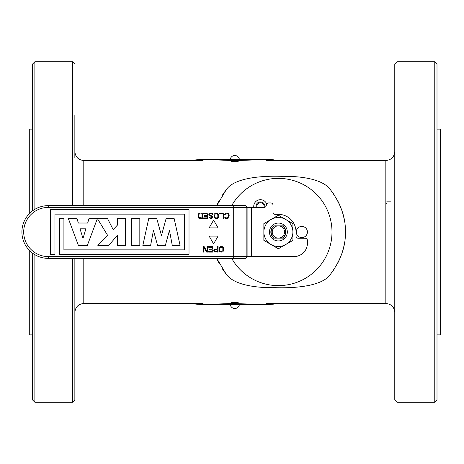 <?xml version="1.0" encoding="UTF-8"?>
<svg xmlns="http://www.w3.org/2000/svg" width="464" height="464" viewBox="0 0 464 464"><rect width="100%" height="100%" fill="white"/><g stroke="black" fill="none" stroke-linecap="round" stroke-linejoin="round"><path stroke-width="0.7" d="M29.284 250.287L29.284 334.88L32.631 334.88M32.631 129.12L29.284 129.12L29.284 213.713M32.631 210.778L32.631 63.997L34.87 61.764L72.622 61.764L72.622 205.639M34.87 254.701L34.87 402.236L32.631 400.003L32.631 253.222M74.855 115.461L74.855 158.021M74.855 258.361L74.855 400.003L72.622 402.236L72.622 258.361M216.763 205.639A67.025 67.025 0 0 1 219.205 200.535A67.025 67.025 0 0 0 216.763 205.639L225.893 190.321C232.771 178.855 257.398 175.543 281.573 176.332C304.262 175.972 324.243 180.044 330.873 190.321C340.912 203.963 345.755 217.854 345.407 232C345.755 246.146 340.912 260.037 330.873 273.679C323.994 285.145 299.367 288.457 275.193 287.668C252.497 288.028 232.522 283.956 225.893 273.679L216.763 258.361A67.025 67.025 0 0 0 219.205 263.465A67.025 67.025 0 0 1 216.763 258.361M330.873 190.321A67.025 67.025 0 0 1 334.515 195.379A67.025 67.025 0 0 0 330.873 190.321M337.56 200.535A67.025 67.025 0 0 1 340.048 205.743A67.025 67.025 0 0 0 337.56 200.535M342.026 210.987A67.025 67.025 0 0 1 343.331 215.464A67.025 67.025 0 0 0 342.026 210.987M343.522 216.236A67.025 67.025 0 0 1 344.572 221.485A67.025 67.025 0 0 0 343.522 216.236M222.25 195.379A67.025 67.025 0 0 1 225.893 190.321A67.025 67.025 0 0 0 222.25 195.379M222.25 268.621A67.025 67.025 0 0 0 225.893 273.679A67.025 67.025 0 0 1 222.25 268.621M330.873 273.679A67.025 67.025 0 0 0 334.515 268.621A67.025 67.025 0 0 1 330.873 273.679M337.56 263.465A67.025 67.025 0 0 0 340.048 258.262A67.025 67.025 0 0 1 337.56 263.465M342.026 253.013A67.025 67.025 0 0 0 343.377 248.362A67.025 67.025 0 0 1 342.026 253.013M343.522 247.764A67.025 67.025 0 0 0 344.572 242.515A67.025 67.025 0 0 1 343.522 247.764M266.69 203.957A6.705 6.705 0 0 0 253.82 207.425M437.001 334.88L440.353 334.88L440.353 129.12L437.001 129.12M434.768 402.236L434.768 61.764L437.001 63.997L437.001 400.003L434.768 402.236L397.01 402.236L397.01 61.764L394.777 63.997L394.777 400.003L397.01 402.236M263.975 207.425A3.689 3.689 0 0 0 260.443 202.693A3.689 3.689 0 0 0 256.905 207.425M256.099 207.425A4.466 4.466 0 0 1 260.443 201.91A4.466 4.466 0 0 1 264.816 207.304M274.009 238.142L271.892 238.142L274.009 238.142A7.54 7.54 0 0 1 274.009 225.858A7.54 7.54 0 0 0 274.009 238.142L282.251 238.142A7.262 7.262 0 0 0 282.251 225.858L274.514 225.858A7.262 7.262 0 0 0 274.514 238.142L282.756 238.142A7.54 7.54 0 0 0 282.756 225.858L284.873 225.858L282.756 225.858A7.54 7.54 0 0 1 282.756 238.142L284.873 238.142L282.756 238.142M274.009 225.858L282.756 225.858M251.575 256.575L294.019 256.575A13.404 13.404 0 0 0 307.423 243.171L307.423 240.491A2.233 2.233 0 0 0 305.19 238.258L298.265 238.258A2.233 2.233 0 0 1 296.032 236.019L296.032 232A17.649 17.649 0 0 0 278.383 214.351L275.256 214.351A2.233 2.233 0 0 1 273.018 212.118L273.018 205.192A2.233 2.233 0 0 0 270.785 202.959L268.552 202.959A2.233 2.233 0 0 0 266.319 205.192A2.233 2.233 0 0 1 264.086 207.425L251.575 207.425L251.575 256.575L247.103 256.575L247.103 207.425L251.575 207.425M246.86 256.575L246.86 207.425L48.273 207.425A24.575 24.575 0 0 0 23.699 232A24.575 24.575 0 0 0 48.273 256.575L246.86 256.575A1.786 1.549 90 0 1 245.311 258.361L48.273 258.361A26.361 26.361 0 0 1 21.912 232A26.361 26.361 0 0 1 48.273 205.639L245.311 205.639A1.786 1.549 90 0 1 246.86 207.425L247.103 207.425M63.91 218.596L59.444 218.596L59.444 254.342L189.016 254.342L189.016 209.658L50.506 209.658L50.506 254.342L54.972 254.342L54.972 214.13L184.55 214.13L184.55 249.87L63.91 249.87L63.91 218.596M180.084 245.404L174.162 218.596L166.1 218.596L161.449 235.474L156.786 218.596L148.718 218.596L142.837 245.404L150.626 245.404L153.439 230.411L157.563 245.404L165.352 245.404L169.459 230.393L172.272 245.404L180.084 245.404M139.821 245.404L139.821 218.596L131.579 218.596L131.579 245.404L139.821 245.404M125.64 245.404L125.64 218.596L117.409 218.596L117.409 225.121L113.164 229.605L107.549 218.596L97.417 218.596L107.567 235.271L97.852 245.404L108.802 245.404L117.409 235.271L117.409 245.404L125.64 245.404M78.329 223.022L77.007 218.596L68.376 218.596L78.387 245.404L87.354 245.404L97.365 218.596L88.972 218.596L87.684 223.022L78.329 223.022M218.063 236.124L209.125 236.124L213.597 243.861L218.063 236.124M209.125 227.876L218.063 227.876L213.597 220.139L209.125 227.876M221.786 252.12L222.83 251.766L223.532 250.815L223.532 247.846L222.366 246.657L220.272 246.657L219.107 247.846L219.107 250.815L220.272 252.004L221.786 252.12M213.759 250.815L214.687 252.004L218.063 252.12L218.063 246.535L217.367 246.535L217.367 249.035L214.687 249.151L213.875 249.986L213.759 250.815M208.638 247.248L212.129 247.248L212.129 249.151L209.102 249.151L209.102 249.864L212.129 249.864L212.129 251.407L208.638 251.407L208.638 252.12L212.825 252.12L212.825 246.535L208.638 246.535L208.638 247.248M207.008 246.535L207.008 251.407L204.096 246.535L203.052 246.535L203.052 252.12L203.748 252.12L203.748 247.37L206.66 252.12L207.704 252.12L207.704 246.535L207.008 246.535M224.692 214.449L227.372 213.742L228.184 214.095L228.532 214.925L228.184 217.541L226.322 217.9L224.692 217.187L225.278 218.254L227.372 218.614L228.885 217.778L229.233 214.925L228.416 213.382L225.742 213.144L224.692 214.449M223.764 218.614L223.764 213.028L219.576 213.028L219.576 213.742L223.068 213.742L223.068 218.614L223.764 218.614M216.781 218.614L217.831 218.254L218.527 217.303L218.527 214.333L217.367 213.144L215.267 213.144L214.107 214.333L214.107 217.303L215.267 218.492L216.781 218.614M209.803 217.303L209.102 217.303L209.218 217.662L210.615 218.614L211.665 218.492L212.593 217.778L212.593 216.352L212.129 215.876L210.035 215.4L209.45 214.809L209.682 214.095L210.499 213.742L211.897 213.858L212.361 214.571L213.057 214.571L212.593 213.504L210.499 213.028L208.986 213.858L208.754 214.925L209.45 215.876L211.543 216.352L212.013 216.949L211.897 217.541L211.195 217.9L210.151 217.778L209.803 217.303M203.632 213.742L207.124 213.742L207.124 215.638L204.096 215.638L204.096 216.352L207.124 216.352L207.124 217.9L203.632 217.9L203.632 218.614L207.82 218.614L207.82 213.028L203.632 213.028L203.632 213.742M199.909 218.614L202.704 218.614L202.704 213.028L199.909 213.028L198.395 213.858L198.163 217.303L198.865 218.254L199.909 218.614M80.04 228.816L85.886 228.816L82.981 238.455L80.04 228.816M221.786 251.407L220.388 251.291L219.808 250.693L219.692 248.437L220.388 247.37L221.786 247.248L222.83 247.962L222.83 250.693L221.786 251.407M215.151 249.748L217.367 249.748L217.367 251.529L214.803 251.407L214.455 250.461L215.151 249.748M216.781 217.9L215.383 217.778L214.803 217.187L214.687 214.925L215.383 213.858L216.781 213.742L217.831 214.449L217.831 217.187L216.781 217.9M202.002 217.9L199.097 217.541L198.749 216.711L199.097 214.095L202.002 213.742L202.002 217.9M237.568 258.361L233.699 258.361L233.699 205.639M440.353 265.512L440.8 265.512L440.8 218.318M440.353 198.488L440.8 198.488L440.8 245.682M301.838 226.415A5.585 5.585 0 0 0 296.252 232A5.585 5.585 0 0 0 301.838 237.585A5.585 5.585 0 0 0 307.423 232A5.585 5.585 0 0 0 301.838 226.415M273.917 304.129L273.917 303.491L273.917 304.129L266.562 304.575L266.562 303.456L385.839 303.491L385.839 160.509C391.268 159.981 394.249 157 394.777 151.571M238.171 303.502L238.171 302.406L231.466 302.406L231.466 303.502L266.562 304.575M83.793 258.361L83.793 303.491L203.07 303.456L203.07 304.575L231.466 303.502M195.721 159.871L195.721 160.509L195.721 159.871L203.07 159.425L203.07 160.544L83.793 160.509L83.793 205.639M199.369 159.39L270.268 159.39L238.171 160.498L238.171 161.594L231.466 161.594L231.466 160.498L203.07 159.425M385.839 160.509L266.562 160.544L266.562 159.425M203.07 304.575L195.721 304.129L195.721 303.491L195.721 304.129M238.171 160.498L231.466 160.498M270.268 159.39L273.917 159.871L273.917 160.509L273.917 159.871M238.171 159.442L237.609 159.529M232.023 159.529L231.466 159.442M234.819 304.488C230.498 304.599 230.498 304.622 234.819 304.564C239.134 304.622 239.134 304.599 234.819 304.488M231.466 304.604L232.023 304.599M237.609 304.599L238.171 304.604M239.395 304.61A4.64 4.64 0 0 1 230.237 304.61L270.268 304.61M239.395 159.39L230.237 159.39A4.64 4.64 0 0 1 239.395 159.39M271.121 244.574A14.523 14.523 0 0 0 285.644 244.574L278.383 248.768L271.121 244.574A14.523 14.523 0 0 1 271.121 219.426L278.383 215.232L285.644 219.426A14.523 14.523 0 0 0 271.121 219.426L263.859 223.613L263.859 240.387L271.121 244.574M285.644 219.426A14.523 14.523 0 0 1 285.644 244.574L292.906 240.387L292.906 223.613L285.644 219.426M287.32 232A8.938 8.938 0 0 1 278.383 240.938A8.938 8.938 0 0 1 269.445 232A8.938 8.938 0 0 1 278.383 223.062A8.938 8.938 0 0 1 287.32 232M231.693 205.639A53.615 53.615 0 0 1 331.998 232A53.615 53.615 0 0 1 231.693 258.361M34.87 209.299L34.87 61.764M278.383 238.142A6.142 6.142 0 0 0 284.525 232A6.142 6.142 0 0 0 278.383 225.858A6.142 6.142 0 0 0 272.24 232A6.142 6.142 0 0 0 278.383 238.142M48.273 256.575L48.273 258.361M48.273 207.425L48.273 205.639M83.793 160.509C78.364 159.981 75.388 157 74.855 151.571M83.793 303.491C78.364 304.019 75.388 307 74.855 312.429M386.732 203.516L385.839 203.516M385.839 303.491C391.268 304.019 394.249 307 394.777 312.429M434.768 61.764L397.01 61.764M72.622 61.764L74.855 63.997M34.87 402.236L72.622 402.236M386.732 201.84L390.903 201.84M199.369 304.61L231.553 304.61"/></g></svg>
